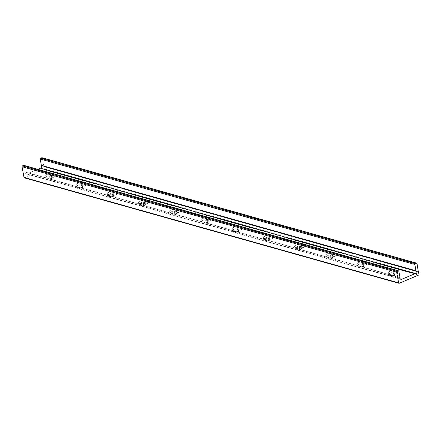 <?xml version="1.0" encoding="UTF-8"?>
<svg xmlns="http://www.w3.org/2000/svg" width="441" height="441" viewBox="0 0 441 441"><rect width="100%" height="100%" fill="white"/><g stroke="black" fill="none" stroke-linecap="round" stroke-linejoin="round"><path stroke-width="0.33" stroke-dasharray="2.21 1.65" d="M51.432 177.706A2.861 0.948 169.7 0 1 48.543 178.285A2.861 0.948 169.7 0 1 46.895 177.734A2.861 0.948 169.7 0 1 47.992 176.736A2.861 0.948 169.7 0 1 50.88 176.157A2.861 0.948 169.7 0 1 52.529 176.709A2.861 0.948 169.7 0 1 51.432 177.706M51.597 178.611A2.861 0.948 169.7 0 1 48.703 179.189A2.861 0.948 169.7 0 1 47.06 178.638A2.861 0.948 169.7 0 1 48.157 177.64A2.861 0.948 169.7 0 1 51.046 177.061A2.861 0.948 169.7 0 1 52.694 177.613A2.861 0.948 169.7 0 1 51.597 178.611M394.844 274.363A2.861 0.948 169.7 0 1 391.955 274.941A2.861 0.948 169.7 0 1 390.307 274.39A2.861 0.948 169.7 0 1 391.404 273.398A2.861 0.948 169.7 0 1 394.293 272.819A2.861 0.948 169.7 0 1 395.941 273.37A2.861 0.948 169.7 0 1 394.844 274.363M395.009 275.267A2.861 0.948 169.7 0 1 392.115 275.846A2.861 0.948 169.7 0 1 390.472 275.3A2.861 0.948 169.7 0 1 391.569 274.302A2.861 0.948 169.7 0 1 394.458 273.723A2.861 0.948 169.7 0 1 396.106 274.274A2.861 0.948 169.7 0 1 395.009 275.267M363.627 265.576A2.861 0.948 169.7 0 1 360.732 266.155A2.861 0.948 169.7 0 1 359.09 265.603A2.861 0.948 169.7 0 1 360.187 264.611A2.861 0.948 169.7 0 1 363.075 264.032A2.861 0.948 169.7 0 1 364.724 264.583A2.861 0.948 169.7 0 1 363.627 265.576M363.786 266.48A2.861 0.948 169.7 0 1 360.898 267.059A2.861 0.948 169.7 0 1 359.25 266.513A2.861 0.948 169.7 0 1 360.352 265.515A2.861 0.948 169.7 0 1 363.241 264.936A2.861 0.948 169.7 0 1 364.889 265.488A2.861 0.948 169.7 0 1 363.786 266.48M332.404 256.789A2.861 0.948 169.7 0 1 329.515 257.368A2.861 0.948 169.7 0 1 327.867 256.816A2.861 0.948 169.7 0 1 328.964 255.824A2.861 0.948 169.7 0 1 331.858 255.245A2.861 0.948 169.7 0 1 333.501 255.791A2.861 0.948 169.7 0 1 332.404 256.789M332.569 257.693A2.861 0.948 169.7 0 1 329.681 258.272A2.861 0.948 169.7 0 1 328.032 257.72A2.861 0.948 169.7 0 1 329.129 256.728A2.861 0.948 169.7 0 1 332.023 256.149A2.861 0.948 169.7 0 1 333.666 256.701A2.861 0.948 169.7 0 1 332.569 257.693M301.186 248.002A2.861 0.948 169.7 0 1 298.292 248.581A2.861 0.948 169.7 0 1 296.65 248.029A2.861 0.948 169.7 0 1 297.747 247.037A2.861 0.948 169.7 0 1 300.635 246.458A2.861 0.948 169.7 0 1 302.283 247.004A2.861 0.948 169.7 0 1 301.186 248.002M301.352 248.906A2.861 0.948 169.7 0 1 298.458 249.485A2.861 0.948 169.7 0 1 296.815 248.933A2.861 0.948 169.7 0 1 297.912 247.941A2.861 0.948 169.7 0 1 300.801 247.362A2.861 0.948 169.7 0 1 302.449 247.914A2.861 0.948 169.7 0 1 301.352 248.906M269.969 239.215A2.861 0.948 169.7 0 1 267.075 239.794A2.861 0.948 169.7 0 1 265.427 239.243A2.861 0.948 169.7 0 1 266.529 238.245A2.861 0.948 169.7 0 1 269.418 237.671A2.861 0.948 169.7 0 1 271.066 238.217A2.861 0.948 169.7 0 1 269.969 239.215M270.129 240.119A2.861 0.948 169.7 0 1 267.24 240.698A2.861 0.948 169.7 0 1 265.592 240.147A2.861 0.948 169.7 0 1 266.689 239.154A2.861 0.948 169.7 0 1 269.583 238.575A2.861 0.948 169.7 0 1 271.232 239.127A2.861 0.948 169.7 0 1 270.129 240.119M238.746 230.428A2.861 0.948 169.7 0 1 235.858 231.007A2.861 0.948 169.7 0 1 234.21 230.456A2.861 0.948 169.7 0 1 235.307 229.458A2.861 0.948 169.7 0 1 238.201 228.879A2.861 0.948 169.7 0 1 239.843 229.43A2.861 0.948 169.7 0 1 238.746 230.428M238.912 231.332A2.861 0.948 169.7 0 1 236.023 231.911A2.861 0.948 169.7 0 1 234.375 231.36A2.861 0.948 169.7 0 1 235.472 230.367A2.861 0.948 169.7 0 1 238.361 229.789A2.861 0.948 169.7 0 1 240.009 230.34A2.861 0.948 169.7 0 1 238.912 231.332M207.529 221.641A2.861 0.948 169.7 0 1 204.635 222.22A2.861 0.948 169.7 0 1 202.992 221.669A2.861 0.948 169.7 0 1 204.089 220.671A2.861 0.948 169.7 0 1 206.978 220.092A2.861 0.948 169.7 0 1 208.626 220.643A2.861 0.948 169.7 0 1 207.529 221.641M207.694 222.545A2.861 0.948 169.7 0 1 204.8 223.124A2.861 0.948 169.7 0 1 203.158 222.573A2.861 0.948 169.7 0 1 204.255 221.58A2.861 0.948 169.7 0 1 207.143 221.002A2.861 0.948 169.7 0 1 208.791 221.547A2.861 0.948 169.7 0 1 207.694 222.545M176.306 212.854A2.861 0.948 169.7 0 1 173.418 213.433A2.861 0.948 169.7 0 1 171.77 212.882A2.861 0.948 169.7 0 1 172.866 211.884A2.861 0.948 169.7 0 1 175.761 211.305A2.861 0.948 169.7 0 1 177.409 211.856A2.861 0.948 169.7 0 1 176.306 212.854M176.472 213.758A2.861 0.948 169.7 0 1 173.583 214.337A2.861 0.948 169.7 0 1 171.935 213.786A2.861 0.948 169.7 0 1 173.032 212.794A2.861 0.948 169.7 0 1 175.926 212.215A2.861 0.948 169.7 0 1 177.569 212.76A2.861 0.948 169.7 0 1 176.472 213.758M145.089 204.067A2.861 0.948 169.7 0 1 142.2 204.646A2.861 0.948 169.7 0 1 140.552 204.095A2.861 0.948 169.7 0 1 141.649 203.097A2.861 0.948 169.7 0 1 144.543 202.518A2.861 0.948 169.7 0 1 146.186 203.069A2.861 0.948 169.7 0 1 145.089 204.067M145.254 204.971A2.861 0.948 169.7 0 1 142.36 205.55A2.861 0.948 169.7 0 1 140.718 204.999A2.861 0.948 169.7 0 1 141.815 204.001A2.861 0.948 169.7 0 1 144.703 203.428A2.861 0.948 169.7 0 1 146.351 203.974A2.861 0.948 169.7 0 1 145.254 204.971M113.872 195.28A2.861 0.948 169.7 0 1 110.978 195.859A2.861 0.948 169.7 0 1 109.335 195.308A2.861 0.948 169.7 0 1 110.432 194.31A2.861 0.948 169.7 0 1 113.32 193.731A2.861 0.948 169.7 0 1 114.969 194.283A2.861 0.948 169.7 0 1 113.872 195.28M114.037 196.184A2.861 0.948 169.7 0 1 111.143 196.763A2.861 0.948 169.7 0 1 109.495 196.212A2.861 0.948 169.7 0 1 110.597 195.214A2.861 0.948 169.7 0 1 113.486 194.635A2.861 0.948 169.7 0 1 115.134 195.187A2.861 0.948 169.7 0 1 114.037 196.184M82.649 186.493A2.861 0.948 169.7 0 1 79.76 187.072A2.861 0.948 169.7 0 1 78.112 186.521A2.861 0.948 169.7 0 1 79.209 185.523A2.861 0.948 169.7 0 1 82.103 184.944A2.861 0.948 169.7 0 1 83.746 185.496A2.861 0.948 169.7 0 1 82.649 186.493M82.814 187.397A2.861 0.948 169.7 0 1 79.926 187.976A2.861 0.948 169.7 0 1 78.278 187.425A2.861 0.948 169.7 0 1 79.374 186.427A2.861 0.948 169.7 0 1 82.269 185.848A2.861 0.948 169.7 0 1 83.911 186.4A2.861 0.948 169.7 0 1 82.814 187.397M46.603 174.63A4.631 1.532 -10.3 0 0 44.828 176.24A4.631 1.532 -10.3 0 0 47.49 177.128A4.631 1.532 -10.3 0 0 52.165 176.196A4.631 1.532 -10.3 0 0 53.94 174.581A4.631 1.532 -10.3 0 0 51.277 173.693A4.631 1.532 -10.3 0 0 46.603 174.63M46.933 176.439A4.631 1.532 -10.3 0 0 45.158 178.048A4.631 1.532 -10.3 0 0 47.821 178.941A4.631 1.532 -10.3 0 0 52.49 178.004A4.631 1.532 -10.3 0 0 54.265 176.394A4.631 1.532 -10.3 0 0 51.603 175.501A4.631 1.532 -10.3 0 0 46.933 176.439M390.015 271.287A4.631 1.532 -10.3 0 0 388.24 272.896A4.631 1.532 -10.3 0 0 390.902 273.789A4.631 1.532 -10.3 0 0 395.577 272.852A4.631 1.532 -10.3 0 0 397.352 271.243A4.631 1.532 -10.3 0 0 394.689 270.35A4.631 1.532 -10.3 0 0 390.015 271.287M390.346 273.1A4.631 1.532 -10.3 0 0 388.571 274.71A4.631 1.532 -10.3 0 0 391.233 275.597A4.631 1.532 -10.3 0 0 395.902 274.66A4.631 1.532 -10.3 0 0 397.677 273.051A4.631 1.532 -10.3 0 0 395.02 272.163A4.631 1.532 -10.3 0 0 390.346 273.1M358.798 262.5A4.631 1.532 -10.3 0 0 357.023 264.109A4.631 1.532 -10.3 0 0 359.685 265.002A4.631 1.532 -10.3 0 0 364.354 264.065A4.631 1.532 -10.3 0 0 366.129 262.456A4.631 1.532 -10.3 0 0 363.467 261.563A4.631 1.532 -10.3 0 0 358.798 262.5M359.123 264.308A4.631 1.532 -10.3 0 0 357.348 265.923A4.631 1.532 -10.3 0 0 360.01 266.811A4.631 1.532 -10.3 0 0 364.685 265.873A4.631 1.532 -10.3 0 0 366.46 264.264A4.631 1.532 -10.3 0 0 363.797 263.376A4.631 1.532 -10.3 0 0 359.123 264.308M327.575 253.713A4.631 1.532 -10.3 0 0 325.8 255.322A4.631 1.532 -10.3 0 0 328.462 256.215A4.631 1.532 -10.3 0 0 333.137 255.278A4.631 1.532 -10.3 0 0 334.912 253.669A4.631 1.532 -10.3 0 0 332.249 252.776A4.631 1.532 -10.3 0 0 327.575 253.713M327.906 255.521A4.631 1.532 -10.3 0 0 326.131 257.136A4.631 1.532 -10.3 0 0 328.793 258.024A4.631 1.532 -10.3 0 0 333.468 257.086A4.631 1.532 -10.3 0 0 335.243 255.477A4.631 1.532 -10.3 0 0 332.58 254.589A4.631 1.532 -10.3 0 0 327.906 255.521M296.358 244.926A4.631 1.532 -10.3 0 0 294.582 246.536A4.631 1.532 -10.3 0 0 297.245 247.429A4.631 1.532 -10.3 0 0 301.92 246.491A4.631 1.532 -10.3 0 0 303.695 244.882A4.631 1.532 -10.3 0 0 301.032 243.989A4.631 1.532 -10.3 0 0 296.358 244.926M296.688 246.734A4.631 1.532 -10.3 0 0 294.913 248.349A4.631 1.532 -10.3 0 0 297.57 249.237A4.631 1.532 -10.3 0 0 302.245 248.3A4.631 1.532 -10.3 0 0 304.02 246.69A4.631 1.532 -10.3 0 0 301.357 245.802A4.631 1.532 -10.3 0 0 296.688 246.734M265.14 236.139A4.631 1.532 -10.3 0 0 263.365 237.749A4.631 1.532 -10.3 0 0 266.022 238.642A4.631 1.532 -10.3 0 0 270.697 237.705A4.631 1.532 -10.3 0 0 272.472 236.095A4.631 1.532 -10.3 0 0 269.809 235.202A4.631 1.532 -10.3 0 0 265.14 236.139M265.465 237.947A4.631 1.532 -10.3 0 0 263.69 239.557A4.631 1.532 -10.3 0 0 266.353 240.45A4.631 1.532 -10.3 0 0 271.028 239.513A4.631 1.532 -10.3 0 0 272.803 237.903A4.631 1.532 -10.3 0 0 270.14 237.015A4.631 1.532 -10.3 0 0 265.465 237.947M233.917 227.352A4.631 1.532 -10.3 0 0 232.142 228.962A4.631 1.532 -10.3 0 0 234.805 229.849A4.631 1.532 -10.3 0 0 239.48 228.918A4.631 1.532 -10.3 0 0 241.255 227.308A4.631 1.532 -10.3 0 0 238.592 226.415A4.631 1.532 -10.3 0 0 233.917 227.352M234.248 229.16A4.631 1.532 -10.3 0 0 232.473 230.77A4.631 1.532 -10.3 0 0 235.136 231.663A4.631 1.532 -10.3 0 0 239.81 230.726A4.631 1.532 -10.3 0 0 241.585 229.116A4.631 1.532 -10.3 0 0 238.923 228.229A4.631 1.532 -10.3 0 0 234.248 229.16M202.7 218.565A4.631 1.532 -10.3 0 0 200.925 220.175A4.631 1.532 -10.3 0 0 203.588 221.062A4.631 1.532 -10.3 0 0 208.262 220.131A4.631 1.532 -10.3 0 0 210.032 218.521A4.631 1.532 -10.3 0 0 207.375 217.628A4.631 1.532 -10.3 0 0 202.7 218.565M203.025 220.373A4.631 1.532 -10.3 0 0 201.25 221.983A4.631 1.532 -10.3 0 0 203.913 222.876A4.631 1.532 -10.3 0 0 208.587 221.939A4.631 1.532 -10.3 0 0 210.363 220.329A4.631 1.532 -10.3 0 0 207.7 219.442A4.631 1.532 -10.3 0 0 203.025 220.373M171.477 209.778A4.631 1.532 -10.3 0 0 169.702 211.388A4.631 1.532 -10.3 0 0 172.365 212.275A4.631 1.532 -10.3 0 0 177.039 211.344A4.631 1.532 -10.3 0 0 178.814 209.734A4.631 1.532 -10.3 0 0 176.152 208.841A4.631 1.532 -10.3 0 0 171.477 209.778M171.808 211.586A4.631 1.532 -10.3 0 0 170.033 213.196A4.631 1.532 -10.3 0 0 172.696 214.089A4.631 1.532 -10.3 0 0 177.37 213.152A4.631 1.532 -10.3 0 0 179.145 211.542A4.631 1.532 -10.3 0 0 176.483 210.649A4.631 1.532 -10.3 0 0 171.808 211.586M140.26 200.991A4.631 1.532 -10.3 0 0 138.485 202.601A4.631 1.532 -10.3 0 0 141.148 203.488A4.631 1.532 -10.3 0 0 145.822 202.557A4.631 1.532 -10.3 0 0 147.597 200.947A4.631 1.532 -10.3 0 0 144.935 200.054A4.631 1.532 -10.3 0 0 140.26 200.991M140.591 202.799A4.631 1.532 -10.3 0 0 138.816 204.409A4.631 1.532 -10.3 0 0 141.478 205.302A4.631 1.532 -10.3 0 0 146.147 204.365A4.631 1.532 -10.3 0 0 147.922 202.755A4.631 1.532 -10.3 0 0 145.265 201.862A4.631 1.532 -10.3 0 0 140.591 202.799M109.043 192.204A4.631 1.532 -10.3 0 0 107.268 193.814A4.631 1.532 -10.3 0 0 109.93 194.702A4.631 1.532 -10.3 0 0 114.599 193.77A4.631 1.532 -10.3 0 0 116.374 192.155A4.631 1.532 -10.3 0 0 113.712 191.267A4.631 1.532 -10.3 0 0 109.043 192.204M109.368 194.012A4.631 1.532 -10.3 0 0 107.593 195.622A4.631 1.532 -10.3 0 0 110.256 196.515A4.631 1.532 -10.3 0 0 114.93 195.578A4.631 1.532 -10.3 0 0 116.705 193.968A4.631 1.532 -10.3 0 0 114.043 193.075A4.631 1.532 -10.3 0 0 109.368 194.012M77.82 183.417A4.631 1.532 -10.3 0 0 76.045 185.027A4.631 1.532 -10.3 0 0 78.707 185.915A4.631 1.532 -10.3 0 0 83.382 184.983A4.631 1.532 -10.3 0 0 85.157 183.368A4.631 1.532 -10.3 0 0 82.495 182.48A4.631 1.532 -10.3 0 0 77.82 183.417M78.151 185.226A4.631 1.532 -10.3 0 0 76.376 186.835A4.631 1.532 -10.3 0 0 79.038 187.728A4.631 1.532 -10.3 0 0 83.713 186.791A4.631 1.532 -10.3 0 0 85.488 185.181A4.631 1.532 -10.3 0 0 82.825 184.288A4.631 1.532 -10.3 0 0 78.151 185.226M418.454 272.075L43.819 166.626L43.841 166.224L418.476 271.667M43.819 166.626L418.377 272.02M43.841 166.224L42.369 158.126A0.645 0.502 105.7 0 0 42.044 157.718M37.805 169.311L27.105 173.837A1.803 1.406 -74.3 0 1 26.311 173.897A1.803 1.406 -74.3 0 1 25.363 172.266A0.645 0.502 105.7 0 0 25.352 172.095L24.211 165.799A0.645 0.502 105.7 0 0 23.88 165.392M418.553 275.096L43.924 169.653A0.645 0.502 105.7 0 0 44.321 168.842L43.913 166.621M24.327 177.839A0.645 0.502 105.7 0 0 24.608 177.817L399.243 283.26M43.924 169.653L24.608 177.817M417.004 263.569L42.369 158.126M25.352 172.095L399.987 277.538M399.998 277.714L25.363 172.266M398.84 271.248L24.211 165.799M44.321 168.842L418.95 274.285M27.105 173.837L400.301 278.877M47.06 178.638L46.895 177.734M390.472 275.3L390.307 274.39M359.25 266.513L359.09 265.603M328.032 257.72L327.867 256.816M296.815 248.933L296.65 248.029M265.592 240.147L265.427 239.243M234.375 231.36L234.21 230.456M203.158 222.573L202.992 221.669M171.935 213.786L171.77 212.882M140.718 204.999L140.552 204.095M109.495 196.212L109.335 195.308M78.278 187.425L78.112 186.521M45.158 178.048L44.828 176.24M388.571 274.71L388.24 272.896M357.348 265.923L357.023 264.109M326.131 257.136L325.8 255.322M294.913 248.349L294.582 246.536M263.69 239.557L263.365 237.749M232.473 230.77L232.142 228.962M201.25 221.983L200.925 220.175M170.033 213.196L169.702 211.388M138.816 204.409L138.485 202.601M107.593 195.622L107.268 193.814M76.376 186.835L76.045 185.027M400.946 279.346L26.311 173.897M52.694 177.613L52.529 176.709M396.106 274.274L395.941 273.37M364.889 265.488L364.724 264.583M333.666 256.701L333.501 255.791M302.449 247.914L302.283 247.004M271.232 239.127L271.066 238.217M240.009 230.34L239.843 229.43M208.791 221.547L208.626 220.643M177.569 212.76L177.409 211.856M146.351 203.974L146.186 203.069M115.134 195.187L114.969 194.283M83.911 186.4L83.746 185.496M54.265 176.394L53.94 174.581M397.677 273.051L397.352 271.243M366.46 264.264L366.129 262.456M335.243 255.477L334.912 253.669M304.02 246.69L303.695 244.882M272.803 237.903L272.472 236.095M241.585 229.116L241.255 227.308M210.363 220.329L210.032 218.521M179.145 211.542L178.814 209.734M147.922 202.755L147.597 200.947M116.705 193.968L116.374 192.155M85.488 185.181L85.157 183.368"/><path stroke-width="0.66" d="M418.548 272.064L418.95 274.285A0.645 0.502 -74.3 0 1 418.553 275.096L399.243 283.26A0.645 0.502 -74.3 0 1 398.631 282.874L396.68 272.158A0.645 0.502 -74.3 0 1 397.076 271.347L398.234 270.862A0.645 0.502 -74.3 0 1 398.84 271.248L399.987 277.538A0.645 0.502 -74.3 0 1 399.998 277.714A1.803 1.406 105.7 0 0 400.946 279.346A1.803 1.406 105.7 0 0 401.734 279.28L415.075 273.646A1.803 1.406 105.7 0 0 416.034 270.934A0.645 0.502 -74.3 0 1 415.984 270.774L414.843 264.484A0.645 0.502 -74.3 0 1 415.235 263.674L416.392 263.183A0.645 0.502 -74.3 0 1 417.004 263.569L418.377 272.02M416.673 263.161L42.044 157.718A0.645 0.502 105.7 0 0 41.757 157.74L40.605 158.225A0.645 0.502 105.7 0 0 40.208 159.036L41.355 165.331A0.645 0.502 105.7 0 0 41.404 165.491A1.803 1.406 -74.3 0 1 40.44 168.197L37.805 169.311M398.515 270.84L23.88 165.392A0.645 0.502 105.7 0 0 23.599 165.414L22.447 165.904A0.645 0.502 105.7 0 0 22.05 166.715L23.996 177.431A0.645 0.502 105.7 0 0 24.327 177.839L398.956 283.282M41.757 157.74L416.392 263.183M40.208 159.036L414.843 264.484M415.235 263.674L40.605 158.225M41.404 165.491L416.034 270.934M415.984 270.774L41.355 165.331M23.599 165.414L398.234 270.862M22.05 166.715L396.68 272.158M397.076 271.347L22.447 165.904M398.631 282.874L23.996 177.431M40.44 168.197L415.075 273.646M400.301 278.877L401.734 279.28"/></g></svg>
